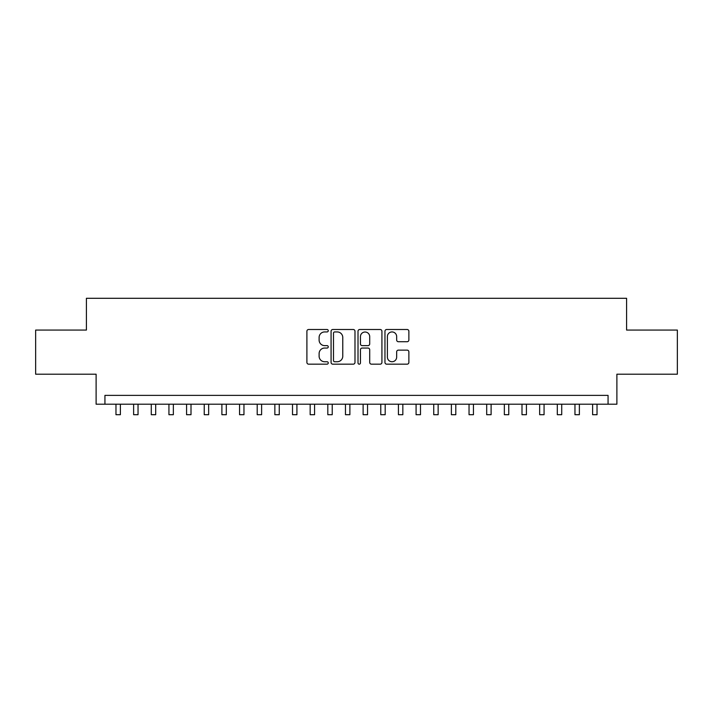 <?xml version="1.0" encoding="UTF-8"?>
<svg xmlns="http://www.w3.org/2000/svg" width="713" height="713" viewBox="0 0 713 713"><rect width="100%" height="100%" fill="white"/><g stroke="black" fill="none" stroke-linecap="round" stroke-linejoin="round"><path stroke-width="1.07" d="M328.256 330.716A1.212 1.212 0 0 0 327.044 329.504L308.631 329.504A1.729 1.729 0 0 0 306.902 331.242L306.902 362.427A1.729 1.729 0 0 0 308.631 364.165L327.044 364.165A1.212 1.212 0 0 0 328.256 362.953A1.212 1.212 0 0 0 327.044 361.741L324.656 361.741A5.544 5.544 0 0 1 319.112 356.188L319.112 353.595A5.544 5.544 0 0 1 324.656 348.051L327.044 348.051A1.212 1.212 0 0 0 328.256 346.839A1.212 1.212 0 0 0 327.044 345.618L324.656 345.618A5.544 5.544 0 0 1 319.112 340.074L319.112 337.481A5.544 5.544 0 0 1 324.656 331.937L327.044 331.937A1.212 1.212 0 0 0 328.256 330.716M407.141 341.723A1.729 1.729 0 0 0 408.87 339.994L408.87 331.242A1.729 1.729 0 0 0 407.141 329.504L386.696 329.504A1.729 1.729 0 0 0 384.958 331.242L384.958 362.427A1.729 1.729 0 0 0 386.696 364.165L407.141 364.165A1.729 1.729 0 0 0 408.87 362.427L408.87 351.857A1.729 1.729 0 0 0 407.141 350.128L398.389 350.128A1.729 1.729 0 0 0 396.66 351.857L396.66 357.106A4.635 4.635 0 0 1 392.025 361.741A4.635 4.635 0 0 1 387.391 357.106L387.391 336.572A4.635 4.635 0 0 1 392.025 331.937A4.635 4.635 0 0 1 396.66 336.572L396.66 339.994A1.729 1.729 0 0 0 398.389 341.723L407.141 341.723M608.064 404.209L616.888 404.209L616.888 374.2L677.35 374.2L677.35 330.066L626.593 330.066L626.593 298.292L86.407 298.292L86.407 330.066L35.65 330.066L35.65 374.2L96.112 374.2L96.112 404.209L608.064 404.209L608.064 395.385L104.936 395.385L104.936 404.209M354.985 331.242A1.729 1.729 0 0 0 353.247 329.504L332.802 329.504A1.729 1.729 0 0 0 331.073 331.242L331.073 362.427A1.729 1.729 0 0 0 332.802 364.165L353.247 364.165A1.729 1.729 0 0 0 354.985 362.427L354.985 331.242M359.753 329.504L380.198 329.504A1.729 1.729 0 0 1 381.927 331.242L381.927 362.427A1.729 1.729 0 0 1 380.198 364.165L371.446 364.165A1.729 1.729 0 0 1 369.708 362.427L369.708 349.78A1.729 1.729 0 0 0 367.979 348.051L362.177 348.051A1.729 1.729 0 0 0 360.439 349.78L360.439 362.953A1.212 1.212 0 0 1 359.227 364.165A1.212 1.212 0 0 1 358.015 362.953L358.015 331.242A1.729 1.729 0 0 1 359.753 329.504M334.709 331.937A1.212 1.212 0 0 0 333.497 333.149L333.497 360.52A1.212 1.212 0 0 0 334.709 361.741L337.222 361.741A5.544 5.544 0 0 0 342.766 356.188L342.766 337.481A5.544 5.544 0 0 0 337.222 331.937L334.709 331.937M369.708 336.652A4.635 4.635 0 0 0 365.074 332.017A4.635 4.635 0 0 0 360.439 336.652L360.439 343.889A1.729 1.729 0 0 0 362.177 345.618L367.979 345.618A1.729 1.729 0 0 0 369.708 343.889L369.708 336.652M115.969 404.209L115.969 414.708L120.39 414.708L120.39 404.209M133.625 404.209L133.625 414.708L138.037 414.708L138.037 404.209M151.281 404.209L151.281 414.708L155.692 414.708L155.692 404.209M168.936 404.209L168.936 414.708L173.348 414.708L173.348 404.209M186.583 404.209L186.583 414.708L191.004 414.708L191.004 404.209M204.239 404.209L204.239 414.708L208.651 414.708L208.651 404.209M221.895 404.209L221.895 414.708L226.306 414.708L226.306 404.209M239.55 404.209L239.55 414.708L243.962 414.708L243.962 404.209M257.197 404.209L257.197 414.708L261.618 414.708L261.618 404.209M274.853 404.209L274.853 414.708L279.264 414.708L279.264 404.209M292.508 404.209L292.508 414.708L296.92 414.708L296.92 404.209M310.164 404.209L310.164 414.708L314.576 414.708L314.576 404.209M327.811 404.209L327.811 414.708L332.222 414.708L332.222 404.209M345.466 404.209L345.466 414.708L349.878 414.708L349.878 404.209M363.122 404.209L363.122 414.708L367.534 414.708L367.534 404.209M380.778 404.209L380.778 414.708L385.189 414.708L385.189 404.209M398.424 404.209L398.424 414.708L402.836 414.708L402.836 404.209M416.08 404.209L416.08 414.708L420.492 414.708L420.492 404.209M433.736 404.209L433.736 414.708L438.147 414.708L438.147 404.209M451.382 404.209L451.382 414.708L455.803 414.708L455.803 404.209M469.038 404.209L469.038 414.708L473.45 414.708L473.45 404.209M486.694 404.209L486.694 414.708L491.105 414.708L491.105 404.209M504.349 404.209L504.349 414.708L508.761 414.708L508.761 404.209M521.996 404.209L521.996 414.708L526.417 414.708L526.417 404.209M539.652 404.209L539.652 414.708L544.064 414.708L544.064 404.209M557.308 404.209L557.308 414.708L561.719 414.708L561.719 404.209M574.963 404.209L574.963 414.708L579.375 414.708L579.375 404.209M592.61 404.209L592.61 414.708L597.031 414.708L597.031 404.209"/></g></svg>

